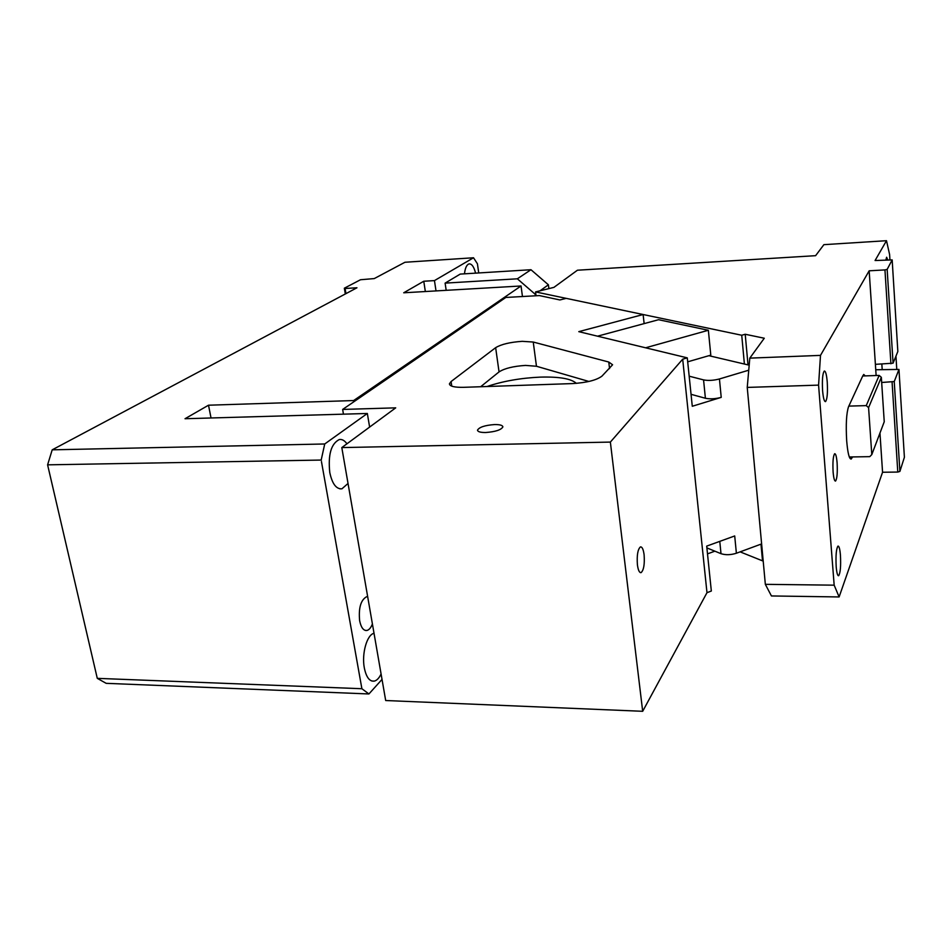 <?xml version="1.0" encoding="UTF-8"?>
<svg xmlns="http://www.w3.org/2000/svg" width="952" height="952" viewBox="0 0 952 952"><rect width="100%" height="100%" fill="white"/><g stroke="black" fill="none" stroke-linecap="round" stroke-linejoin="round"><path stroke-width="1.43" d="M211.035 417.976L208.512 405.207L353.632 400.554L353.846 401.756M208.512 405.207L185.033 418.725L367.341 413.477L369.626 427.079M478.725 272.95L477.428 263.799L473.525 257.766L434.457 280.602L423.771 281.245L425.342 291.538M423.771 281.245L403.719 292.788L521.042 285.981L522.458 296.524M353.632 400.554L521.042 285.981M434.457 280.602L436.016 290.919M475.583 273.141C474.013 266.929 471.883 263.835 469.193 263.871C466.754 264.525 465.171 267.845 464.481 273.831M535.405 295.81L535.202 294.263L517.352 278.805L445.108 283.125L446.179 290.324M445.108 283.125L460.221 274.093L530.978 269.725L548.4 284.803L540.01 290.824M473.525 257.766L404.957 262.264L374.267 278.579L360.499 279.745L344.338 288.206L345.314 293.978M47.6 464.838L97.282 678.348L106.172 683.334L368.924 693.96L361.891 688.724L321.181 460.054L47.6 464.838L52.205 449.832L356.964 287.778L345.1 288.492L345.957 293.632M52.205 449.832L324.727 443.977L321.181 460.054M367.341 413.477L324.727 443.977M382.026 679.407L368.924 693.96M372.399 623.941C370.947 627.701 369.138 629.879 366.96 630.462C363.509 630.843 361.058 627.594 359.642 620.728C358.464 608.066 360.748 600.081 366.508 596.785L367.674 596.726M381.086 674.016C379.134 678.074 376.873 680.442 374.315 681.108C369.602 681.703 366.258 677.3 364.318 667.899C361.534 653.679 367.02 634.544 374.029 633.306M348.027 483.461L341.923 488.816C336.235 489.233 332.188 483.794 329.773 472.513C327.94 454.663 331.118 443.68 339.293 439.55C342.065 439.086 344.612 440.502 346.933 443.799M548.887 288.623L548.4 284.803M517.352 278.805L530.978 269.725M361.891 688.724L97.282 678.348M535.798 293.835L535.202 294.263M345.1 288.492L344.338 288.206M691.045 394.318L705.396 398.257C710.085 399.221 715.368 398.936 721.223 397.377L692.282 406.266L687.284 357.869L578.792 331.653L643.124 314.529L644.135 323.609M689.177 376.183L703.564 379.896C708.252 380.8 713.548 380.491 719.438 378.967L748.748 370.197M749.188 365.163L708.883 355.691M642.683 711.299L610.363 442.085L341.804 447.583L385.691 700.529L642.683 711.299L706.979 592.691L711.334 591.025L706.705 546.115L734.706 535.952L736.384 553.243C730.731 555.016 725.602 555.159 720.997 553.683L706.884 547.9M643.124 314.529L566.19 298.357L559.871 299.951L539.391 295.584L505.845 297.452L342.649 409.443L395.711 407.849L341.804 447.583M610.363 442.085L682.691 359.19L687.284 357.869M494.635 424.556C484.949 425.27 479.237 427.139 477.499 430.161C477.725 431.756 480.451 432.541 485.687 432.517C495.48 431.78 501.204 429.911 502.882 426.889C502.62 425.282 499.871 424.509 494.635 424.556M572.711 383.573L463.672 387.321C454.509 387.488 449.76 386.333 449.415 383.846L451.07 381.55L495.647 347.67C501.204 344.291 510.07 342.173 522.255 341.328L533.239 342.042L608.768 362.034L612.588 364.771L601.95 376.135C596.523 380.193 586.777 382.668 572.711 383.573M706.979 592.691L682.691 359.19M644.111 554.802C643.362 549.316 642.136 546.686 640.422 546.912C637.757 549.316 636.757 555.278 637.412 564.798C638.161 570.272 639.399 572.878 641.101 572.616C643.754 570.165 644.766 564.227 644.111 554.802M342.649 409.443L343.458 414.168M480.653 386.738L499.05 371.911L495.647 347.67M588.907 381.466L536.464 366.258L525.504 365.413C513.366 366.211 504.548 368.365 499.05 371.911M486.972 386.524C503.013 381.145 520.756 378.015 540.189 377.123C559.193 376.599 571.248 378.67 576.341 383.358M736.384 553.243L761.624 543.913M875.745 369.745L898.962 369.435L894.237 381.55L881.671 382.49M890.917 363.783L884.955 269.916L869.164 270.808L875.388 364.342L893.071 363.188L897.843 351.502L892.167 259.908L875.078 260.527L886.49 240.701L889.608 254.529L889.918 259.658M895.951 356.155L896.748 369.007M882.195 369.519L881.838 364.116M887.692 259.789L886.633 257.23L885.86 259.896M886.49 240.701L823.885 244.664L815.602 255.683L577.436 270.213L553.921 287.373L535.548 291.919L741.739 335.247L745.214 334.259L748.022 364.89M892.167 259.908L887.157 269.38L893.071 363.188M884.955 269.916L887.157 269.38M765.337 584.338L834.166 585.171L839.117 596.952L771.429 595.952L765.337 584.338L747.237 387.416L818.577 385.12L834.166 585.171M747.237 387.416L749.807 358.13L820.493 355.382L818.577 385.12M763.159 560.609L762.516 560.847L760.981 544.151M744.393 364.033L741.739 335.247M749.807 358.13L764.277 338.234L745.214 334.259M833.107 472.013C833.654 478.178 834.464 481.2 835.535 481.069C837.082 478.808 837.605 472.739 837.106 462.85C836.57 456.686 835.761 453.64 834.678 453.723C833.131 455.925 832.607 462.029 833.107 472.013M836.189 566.714C836.737 572.949 837.57 575.948 838.664 575.71C840.39 572.973 840.973 566.131 840.438 555.183C839.902 548.947 839.069 545.924 837.962 546.103C836.237 548.78 835.642 555.647 836.189 566.714M827.24 381.978C826.598 374.695 825.634 371.042 824.325 371.03C822.599 373.267 822.028 379.836 822.599 390.748C823.254 398.043 824.23 401.661 825.515 401.613C827.24 399.316 827.812 392.771 827.24 381.978M865.201 375.897L863.75 374.457L862.726 375.98L879.148 375.421L881.338 377.301L884.241 421.748L871.794 454.592L868.581 407.623L881.338 377.301M862.726 375.98L848.839 406.099L866.249 405.623L879.148 375.421M866.249 405.623L868.581 407.623M849.303 456.984L869.771 456.651L871.794 454.592M848.839 406.099L848.541 406.742C846.399 413.216 845.769 424.58 846.685 440.835C847.732 453.14 849.243 459.209 851.219 459.042L852.516 456.924M879.957 433.065L882.563 472.252L839.117 596.952M875.388 364.342L876.126 375.528M869.164 270.808L820.493 355.382M882.563 472.252L897.784 472.061L892.083 382.157M897.784 472.061L899.902 471.407L894.237 381.55M899.902 471.407L904.4 457.269L898.962 369.435M740.132 551.862L762.516 560.847M645.575 347.789L708.359 330.273L710.799 355.144L687.701 361.82M597.535 336.187L658.57 319.717L708.359 330.273M707.503 553.874L714.869 551.172M536.047 295.774L535.548 291.919M705.396 398.257L703.564 379.896M721.223 397.377L719.438 378.967M719.771 541.367L720.997 553.683M451.76 386.143L451.07 381.55M536.464 366.258L533.239 342.042M609.554 368.626L608.768 362.034M849.589 457.674L852.23 457.626M366.96 630.462L365.27 630.414M374.315 681.108L371.804 681.013M341.923 488.816L339.84 488.84M640.363 572.604L641.101 572.616"/></g></svg>
